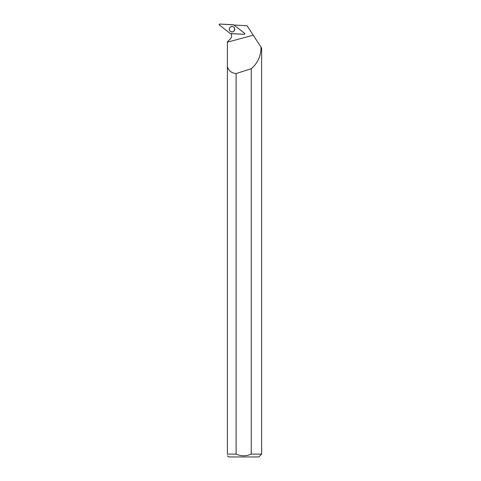 <?xml version="1.0" encoding="UTF-8"?>
<svg xmlns="http://www.w3.org/2000/svg" width="481" height="481" viewBox="0 0 481 481"><rect width="100%" height="100%" fill="white"/><g stroke="black" fill="none" stroke-linecap="round" stroke-linejoin="round"><path stroke-width="0.72" d="M244.588 33.321L233.814 24.886A0.559 0.559 -87 0 0 233.495 24.765L219.841 24.05A0.559 0.559 -87 0 0 219.468 25.054L230.243 33.49A0.559 0.559 -87 0 0 230.555 33.604L244.216 34.319A0.559 0.559 -87 0 0 244.588 33.321M229.485 28.235A2.718 2.712 -87 0 0 231.078 31.734A2.718 2.712 -87 0 0 234.572 30.141A2.718 2.712 -87 0 0 232.978 26.641A2.718 2.712 -87 0 0 229.485 28.235M259.794 45.25L261.051 47.18C260.955 56.091 257.684 63.27 251.244 68.711A734.379 42.869 -15 0 1 236.117 73.563L236.117 454.118L227.387 454.118C227.387 456.295 227.387 456.295 227.387 454.118L227.387 41.865L230.285 38.967A4.527 4.515 -87 0 0 231.078 33.634M227.387 455.778L228.559 456.95L258.802 456.95L261.634 454.118L261.634 48.082L247.078 25.727L234.524 25.066A4.527 4.515 -87 0 1 234.217 25.198M261.634 454.118L251.244 454.118L251.244 68.711M236.117 73.563C231.517 73.064 228.607 70.761 227.387 66.649M236.117 454.118C241.155 456.313 246.2 456.313 251.244 454.118M234.049 27.411A2.664 2.658 93 0 1 234.055 27.417L234.728 29.191A2.682 2.676 -87 0 0 230.261 27.195A2.682 2.676 -87 0 0 230.062 30.982A2.682 2.676 -87 0 0 234.722 29.185A2.664 2.658 93 0 1 233.862 31.157A2.664 2.658 93 0 1 233.85 31.163L234.728 29.191A2.664 2.658 93 0 0 234.055 27.417L234.043 27.399M230.243 33.49L244.216 34.319L244.588 33.315L233.814 24.886L219.841 24.05L219.468 25.054L230.243 33.49M233.58 26.99A2.664 2.664 93 0 1 233.345 31.53M227.387 42.154L253.259 35.215"/></g></svg>
